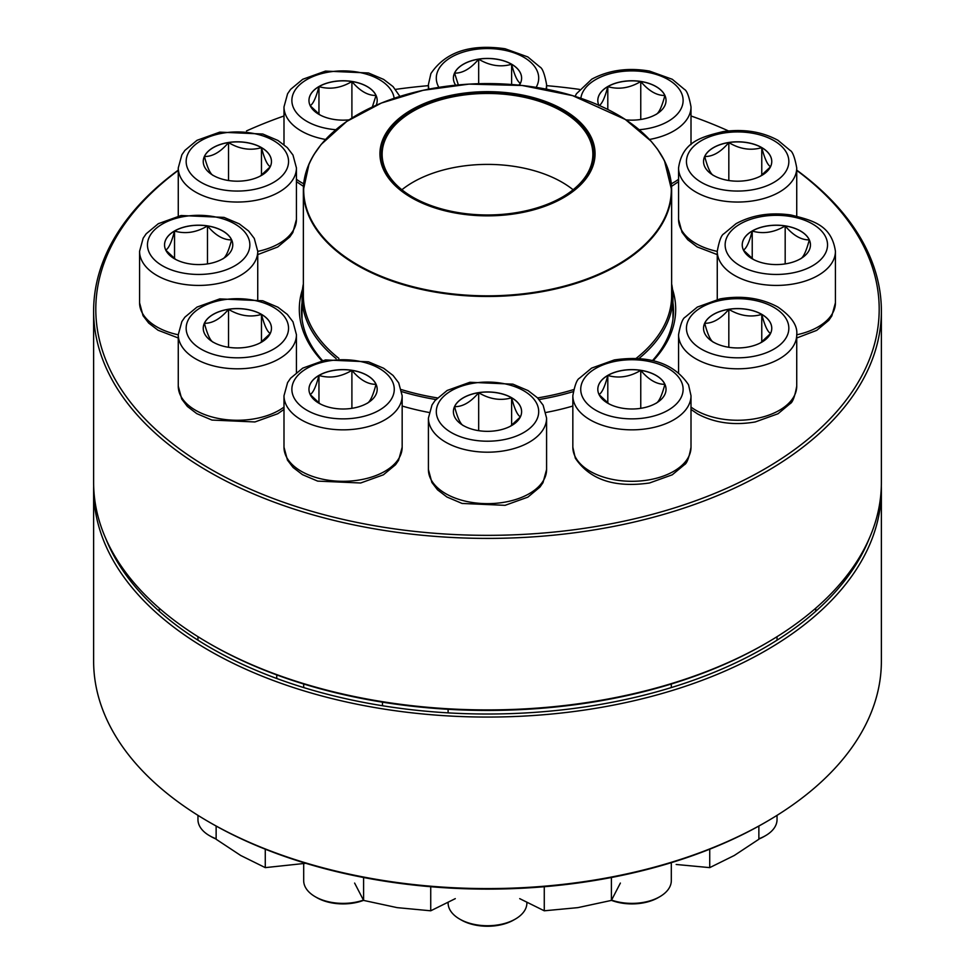 <?xml version="1.0" encoding="UTF-8"?>
<svg xmlns="http://www.w3.org/2000/svg" width="975" height="975" viewBox="0 0 975 975"><rect width="100%" height="100%" fill="white"/><g stroke="black" fill="none" stroke-linecap="round" stroke-linejoin="round"><path stroke-width="1.46" d="M430.731 886.726L430.731 910.796L397.166 907.64L363.602 900.412L354.62 883.07M455.288 898.645L430.731 910.796M363.602 877.5L363.602 900.412M349.087 119.84A34.113 19.695 180 0 1 308.965 100.462A34.113 19.695 180 0 1 338.63 80.937A34.113 19.695 180 0 1 376.021 95.367A34.113 19.695 180 0 1 377.191 100.462A34.113 19.695 180 0 1 376.155 105.251M320.129 115.038L310.233 105.763M310.123 105.641C313.048 104.203 315.997 97.866 318.959 86.629A34.113 19.695 0 0 0 308.965 100.51M351.902 81.522A34.113 19.695 0 0 0 318.959 86.629C329.94 89.773 340.921 88.079 351.902 81.522C359.897 91.004 367.928 95.635 376.021 95.452A34.113 19.695 0 0 0 351.902 81.522L351.902 118.036M377.191 100.51A34.113 19.695 0 0 0 376.021 95.452L372.352 106.97M318.959 86.629L318.959 114.185M305.784 863.302L265.273 867.628L240.703 855.477L216.133 839.256L216.133 826.044M265.273 849.188L265.273 867.628M455.666 85.191A34.113 19.695 180 0 1 453.387 78.122A34.113 19.695 180 0 1 487.5 58.427A34.113 19.695 180 0 1 521.613 78.122A34.113 19.695 180 0 1 520.443 83.216A34.113 19.695 180 0 1 519.334 85.191M458.347 84.923L454.557 73.113A34.113 19.695 0 0 0 453.387 78.158M478.676 59.183A34.113 19.695 0 0 0 454.557 73.113C462.54 73.357 470.584 68.713 478.676 59.183C489.645 65.739 500.638 67.433 511.619 64.277A34.113 19.695 0 0 0 478.676 59.183L478.676 83.704M521.613 78.158A34.113 19.695 0 0 0 511.619 64.277C514.544 75.441 517.481 81.778 520.443 83.302M520.357 83.411L518.822 85.142M511.619 64.277L511.619 84.508M598.845 105.251A34.113 19.695 180 0 1 597.809 100.462A34.113 19.695 180 0 1 631.922 80.767A34.113 19.695 180 0 1 666.035 100.462A34.113 19.695 180 0 1 656.041 114.38A34.113 19.695 180 0 1 625.913 119.84M598.979 105.641C601.904 104.203 604.841 97.866 607.803 86.629A34.113 19.695 0 0 0 597.809 100.51M640.758 81.522A34.113 19.695 0 0 0 607.803 86.629C618.711 89.798 629.692 88.103 640.758 81.522C648.789 91.016 656.833 95.66 664.877 95.452A34.113 19.695 0 0 0 640.758 81.522L640.758 119.486M666.035 100.51A34.113 19.695 0 0 0 664.877 95.452C661.952 106.616 659.003 112.954 656.041 114.477M607.803 86.629L607.803 109.456M746.472 180.521A34.113 19.695 180 0 1 703.536 161.497A34.113 19.695 180 0 1 737.648 141.802A34.113 19.695 180 0 1 771.761 161.497A34.113 19.695 180 0 1 746.472 180.521M728.825 142.569A34.113 19.695 0 0 0 704.706 156.488C712.688 156.743 720.732 152.1 728.825 142.569C739.733 149.114 750.713 150.82 761.767 147.664A34.113 19.695 0 0 0 728.825 142.569L728.825 180.521M771.761 161.545A34.113 19.695 0 0 0 761.767 147.664C764.705 158.852 767.654 165.189 770.591 166.688M770.506 166.798L760.598 176.073M713.529 175.512C710.58 174.025 707.643 167.688 704.706 156.488A34.113 19.695 0 0 0 703.536 161.545M761.767 147.664L761.767 175.22M796.733 170.137A393.876 227.407 180 0 1 881.376 310.988A393.876 227.407 180 0 1 638.235 521.089A393.876 227.407 180 0 1 208.979 471.79A393.876 227.407 180 0 1 93.624 310.988A393.876 227.407 180 0 1 178.267 170.137M93.624 310.988L93.624 482.515A393.876 227.407 0 0 0 208.979 643.305A393.876 227.407 0 0 0 766.021 643.305A393.876 227.407 0 0 0 881.376 482.515L881.376 310.988M208.979 643.305A393.876 227.407 0 0 0 208.979 643.317L210.527 644.207L208.979 643.305M178.267 170.406A391.694 226.139 0 0 0 210.527 469.109A391.694 226.139 0 0 0 746.692 478.749A391.694 226.139 0 0 0 796.733 170.406M728.496 130.93A391.694 226.139 0 0 0 691.007 115.976M579.442 89.383A391.694 226.139 0 0 0 546.585 85.654M428.415 85.654A391.694 226.139 0 0 0 395.558 89.383M283.993 115.976A391.694 226.139 0 0 0 246.504 130.93M321.811 360.726A188.187 108.652 180 0 1 302.482 289.331M672.518 289.331A188.187 108.652 180 0 1 653.189 360.726M572.837 406.039A188.187 108.652 180 0 1 545.951 412.474M429.049 412.474A188.187 108.652 180 0 1 402.163 406.039M766.021 643.305L764.473 644.207A391.694 226.139 180 0 1 210.527 644.207M652.494 360.567A186.006 107.384 0 0 0 673.506 310.988A186.006 107.384 0 0 0 672.957 302.762M302.043 302.762A186.006 107.384 0 0 0 301.494 310.988A186.006 107.384 0 0 0 322.506 360.567M261.471 147.578A34.113 19.695 180 0 1 271.464 161.497A34.113 19.695 180 0 1 237.352 181.192A34.113 19.695 180 0 1 203.239 161.497A34.113 19.695 180 0 1 224.299 143.301A34.113 19.695 180 0 1 261.471 147.578M213.233 175.512C210.308 174.074 207.37 167.737 204.409 156.488A34.113 19.695 0 0 0 203.239 161.545M228.528 142.569A34.113 19.695 0 0 0 204.409 156.488C212.44 156.707 220.484 152.063 228.528 142.569C239.436 149.114 250.417 150.82 261.471 147.664A34.113 19.695 0 0 0 228.528 142.569L228.528 180.521M271.464 161.545A34.113 19.695 0 0 0 261.471 147.664C264.396 158.827 267.333 165.165 270.294 166.688M270.209 166.798L260.301 176.073M261.471 147.664L261.471 175.22M671.641 283.981A185.457 107.067 180 0 1 672.957 296.692A185.457 107.067 180 0 1 638.881 358.544M573.178 391.658A185.457 107.067 180 0 1 539.114 399.531M435.886 399.531A185.457 107.067 180 0 1 401.822 391.658M336.119 358.544A185.457 107.067 180 0 1 302.043 296.692A185.457 107.067 180 0 1 303.359 283.981M528.621 96.379A107.555 62.095 180 0 1 553.008 203.007A107.555 62.095 180 0 1 380.872 161.887A107.555 62.095 180 0 1 528.621 96.379M528.036 97.195A106.019 61.206 180 0 1 562.465 197.048A106.019 61.206 180 0 1 412.535 197.048A106.019 61.206 180 0 1 399.336 119.767A106.019 61.206 180 0 1 528.036 97.195M412.766 197.182A105.361 60.828 180 0 1 382.139 154.294A105.361 60.828 180 0 1 527.78 98.085A105.361 60.828 180 0 1 592.861 154.294A105.361 60.828 180 0 1 562.234 197.182M93.624 489.657L93.624 661.184A393.876 227.407 0 0 0 208.979 821.974A393.876 227.407 0 0 0 766.021 821.974A393.876 227.407 0 0 0 881.376 661.184L881.376 489.657A393.876 227.407 180 0 1 487.5 717.064A393.876 227.407 180 0 1 93.624 489.657A393.876 227.407 180 0 1 93.673 486.086M881.327 486.086A393.876 227.407 180 0 1 881.376 489.657M766.021 821.974L764.473 822.876A391.694 226.139 180 0 1 210.527 822.876L208.979 821.974M105.8 538.639A391.694 226.139 0 0 0 487.5 714.017A391.694 226.139 0 0 0 869.2 538.639M611.398 877.5L611.398 900.412L577.834 907.64L544.269 910.796L519.712 898.645M620.38 883.07L611.398 900.412M544.269 886.726L544.269 910.796M207.48 225.859A34.113 19.695 180 0 1 232.769 244.883A34.113 19.695 180 0 1 198.656 264.578A34.113 19.695 180 0 1 164.543 244.883A34.113 19.695 180 0 1 207.48 225.859M175.707 259.46L165.811 250.185M165.701 250.063C168.651 248.576 171.588 242.239 174.537 231.051A34.113 19.695 0 0 0 164.543 244.932M207.48 225.944A34.113 19.695 0 0 0 174.537 231.051C185.445 234.219 196.426 232.525 207.48 225.944C215.475 235.426 223.507 240.057 231.599 239.874A34.113 19.695 0 0 0 207.48 225.944L207.48 263.908M232.769 244.932A34.113 19.695 0 0 0 231.599 239.874C228.662 251.062 225.712 257.412 222.775 258.899M174.537 231.051L174.537 258.607M758.867 826.044L758.867 839.256L734.297 855.477L709.727 867.628L676.175 864.472M709.727 849.188L709.727 867.628M228.528 309.246A34.113 19.695 180 0 1 271.464 328.258A34.113 19.695 180 0 1 237.352 347.953A34.113 19.695 180 0 1 203.239 328.258A34.113 19.695 180 0 1 228.528 309.246M197.962 815.356L197.962 819.609A39.39 22.742 0 0 0 209.503 835.685A39.39 22.742 0 0 0 216.133 838.768M216.133 839.036A37.196 21.474 180 0 1 211.051 836.574L209.503 835.685M270.209 333.56L260.301 342.834M213.233 342.274C210.295 340.787 207.346 334.449 204.409 323.261A34.113 19.695 0 0 0 203.239 328.307M228.528 309.331A34.113 19.695 0 0 0 204.409 323.261C212.392 323.505 220.435 318.862 228.528 309.331C239.436 315.876 250.417 317.582 261.471 314.425A34.113 19.695 0 0 0 228.528 309.331L228.528 347.283M271.464 328.307A34.113 19.695 0 0 0 261.471 314.425C264.42 325.626 267.357 331.963 270.294 333.45M261.471 314.425L261.471 341.981M318.959 375.375A34.113 19.695 180 0 1 356.131 371.109A34.113 19.695 180 0 1 377.191 389.305A34.113 19.695 180 0 1 343.078 409A34.113 19.695 180 0 1 308.965 389.305A34.113 19.695 180 0 1 318.959 375.375M303.688 863.679L303.688 880.644A39.39 22.742 0 0 0 315.23 896.72A39.39 22.742 0 0 0 363.431 900.108M363.577 900.352A37.196 21.474 180 0 1 316.778 897.622L315.23 896.72M377.191 389.354A34.113 19.695 0 0 0 376.021 384.296C373.096 395.46 370.159 401.798 367.197 403.321M320.129 403.869L310.221 394.595M310.123 394.485C313.048 393.047 315.997 386.709 318.959 375.472A34.113 19.695 0 0 0 308.965 389.354M351.902 370.366A34.113 19.695 0 0 0 318.959 375.472C329.867 378.641 340.848 376.947 351.902 370.366C359.946 379.86 367.989 384.503 376.021 384.296A34.113 19.695 0 0 0 351.902 370.366L351.902 408.33M318.959 375.472L318.959 403.028M454.557 406.551A34.113 19.695 180 0 1 491.948 392.121A34.113 19.695 180 0 1 521.613 411.645A34.113 19.695 180 0 1 487.5 431.34A34.113 19.695 180 0 1 453.387 411.645A34.113 19.695 180 0 1 454.557 406.551M448.11 902.594L448.11 902.984A39.39 22.742 0 0 0 459.652 919.072A39.39 22.742 0 0 0 515.348 919.072A39.39 22.742 0 0 0 525.549 908.871A39.39 22.742 0 0 0 526.89 902.984L526.89 902.594M515.348 919.072L513.801 919.961A37.196 21.474 180 0 1 461.199 919.961L459.652 919.072M521.613 411.694A34.113 19.695 0 0 0 511.619 397.812C514.544 408.976 517.481 415.313 520.443 416.837M520.357 416.934L510.449 426.209M463.381 425.661C460.456 424.222 457.519 417.885 454.557 406.636A34.113 19.695 0 0 0 453.387 411.694M478.676 392.718A34.113 19.695 0 0 0 454.557 406.636C462.54 406.892 470.584 402.248 478.676 392.718C489.657 399.263 500.638 400.957 511.619 397.812A34.113 19.695 0 0 0 478.676 392.718L478.676 430.67M511.619 397.812L511.619 425.368M598.979 394.4A34.113 19.695 180 0 1 597.809 389.305A34.113 19.695 180 0 1 631.922 369.61A34.113 19.695 180 0 1 666.035 389.305A34.113 19.695 180 0 1 636.37 408.83A34.113 19.695 180 0 1 598.979 394.4M611.569 900.108A39.39 22.742 0 0 0 659.77 896.72A39.39 22.742 0 0 0 671.312 880.644L671.312 863.679M659.77 896.72L658.223 897.622A37.196 21.474 180 0 1 611.423 900.352M666.035 389.354A34.113 19.695 0 0 0 664.877 384.296A34.113 19.695 0 0 0 640.758 370.366C648.741 379.848 656.784 384.479 664.877 384.296C661.952 395.46 659.003 401.798 656.041 403.321M608.985 403.882L599.077 394.607M598.979 394.485C601.904 393.047 604.841 386.709 607.803 375.472A34.113 19.695 0 0 0 597.809 389.354M640.758 370.366A34.113 19.695 0 0 0 607.803 375.472C618.784 378.617 629.777 376.923 640.758 370.366L640.758 408.33M607.803 375.472L607.803 403.028M713.529 342.188A34.113 19.695 180 0 1 703.536 328.258A34.113 19.695 180 0 1 737.648 308.575A34.113 19.695 180 0 1 771.761 328.258A34.113 19.695 180 0 1 750.701 346.454A34.113 19.695 180 0 1 713.529 342.188M758.867 838.768A39.39 22.742 0 0 0 765.497 835.685A39.39 22.742 0 0 0 777.038 819.609L777.038 815.356M765.497 835.685L763.949 836.574A37.196 21.474 180 0 1 758.867 839.036M771.761 328.307A34.113 19.695 0 0 0 761.767 314.425A34.113 19.695 0 0 0 728.825 309.331C739.733 315.876 750.713 317.582 761.767 314.425C764.693 325.589 767.63 331.927 770.591 333.45M770.506 333.56L760.598 342.834M713.529 342.274C710.604 340.836 707.667 334.498 704.706 323.261A34.113 19.695 0 0 0 703.536 328.307M728.825 309.331A34.113 19.695 0 0 0 704.706 323.261C712.737 323.468 720.781 318.825 728.825 309.331L728.825 347.283M761.767 314.425L761.767 341.981M767.52 263.908A34.113 19.695 180 0 1 742.231 244.883A34.113 19.695 180 0 1 776.344 225.188A34.113 19.695 180 0 1 810.457 244.883A34.113 19.695 180 0 1 767.52 263.908M785.18 225.944A34.113 19.695 0 0 0 752.225 231.051C763.132 234.219 774.126 232.525 785.18 225.944C793.162 235.426 801.206 240.057 809.299 239.874A34.113 19.695 0 0 0 785.18 225.944L785.18 263.908M810.457 244.932A34.113 19.695 0 0 0 809.299 239.874C806.349 251.062 803.412 257.4 800.463 258.899M753.407 259.46L743.498 250.185M743.401 250.063C746.338 248.576 749.287 242.239 752.225 231.051A34.113 19.695 0 0 0 742.231 244.932M752.225 231.051L752.225 258.607M394.144 98.28A51.2 29.567 0 0 0 334.535 71.309A51.2 29.567 0 0 0 293.621 108.115A51.2 29.567 0 0 0 335.802 129.724M325.504 139.462A59.085 34.113 180 0 1 286.004 115.72A59.085 34.113 180 0 1 283.993 106.897L287.588 93.758L290.611 89.359L302.738 79.28L325.492 71.09L368.489 72.979L383.675 79.426L393.059 86.604L399.896 96.403M296.437 179.29A59.085 34.113 0 0 0 303.688 183.775M536.14 87.36A51.2 29.567 0 0 0 502.137 49.786A51.2 29.567 0 0 0 438.043 70.468A51.2 29.567 0 0 0 438.86 87.36M546.585 89.213L546.585 84.545A59.085 34.113 180 0 1 546.049 89.115M428.951 89.115A59.085 34.113 180 0 1 428.415 84.545L430.889 73.588C445.38 52.041 470.108 43.765 505.087 48.75L527.841 56.94L539.955 67.019C542.441 68.177 544.647 74.027 546.585 84.545M639.198 129.724A51.2 29.567 0 0 0 677.71 87.226A51.2 29.567 0 0 0 595.713 79.56A51.2 29.567 0 0 0 580.856 98.28M671.312 183.775A59.085 34.113 0 0 0 673.701 182.471A59.085 34.113 0 0 0 678.563 179.29M691.007 144.641L691.007 106.897A59.085 34.113 180 0 1 649.496 139.462M724.401 132.941A51.2 29.567 0 0 0 701.439 182.398A51.2 29.567 0 0 0 787.105 169.15A51.2 29.567 0 0 0 724.401 132.941M796.733 167.932A59.085 34.113 180 0 1 737.648 202.044A59.085 34.113 180 0 1 678.563 167.932C682.378 141.826 700.903 137.073 723.194 131.588C743.803 128.749 762.072 131.649 777.989 140.315L790.103 150.394C792.59 151.564 794.796 157.414 796.733 167.932L796.733 216.097M717.259 254.609L697.125 246.894L687.704 239.704L682.037 232.306L678.563 219.387A59.085 34.113 0 0 0 717.259 251.404M201.142 182.398A51.2 29.567 0 0 0 286.808 169.15A51.2 29.567 0 0 0 224.104 132.941A51.2 29.567 0 0 0 201.142 182.398M195.573 192.051A59.085 34.113 180 0 1 178.267 167.932L181.862 154.806L184.897 150.394L197.011 140.315L219.765 132.137L262.762 134.014L277.948 140.473L287.332 147.652L292.975 155.037L296.437 167.932A59.085 34.113 180 0 1 259.959 199.448A59.085 34.113 180 0 1 195.573 192.051M257.741 251.404A59.085 34.113 0 0 0 296.437 219.387L296.437 167.932M655.444 146.579A184.141 106.312 180 0 1 671.641 190.174L671.641 295.62A184.141 106.312 180 0 1 636.127 358.386M573.605 389.598A184.141 106.312 180 0 1 537.615 397.922M437.385 397.922A184.141 106.312 180 0 1 401.395 389.598M338.873 358.386A184.141 106.312 180 0 1 303.359 295.62L303.359 190.174A184.141 106.312 180 0 1 319.556 146.579M417.105 288.405A184.141 106.312 180 0 1 303.359 190.174L309.051 163.849L313.609 155.086L321.189 144.385L346.71 121.448L381.444 103.021L423.113 90.309L468.987 84.118L522.259 85.495L572.605 95.635L625.341 119.474L651.032 141.156L657.479 149.151L664.463 160.692L671.641 190.174A184.141 106.312 180 0 1 417.105 288.405M417.227 287.771A183.812 106.117 0 0 0 657.345 230.283A183.812 106.117 0 0 0 557.773 91.65A183.812 106.117 0 0 0 317.655 149.138A183.812 106.117 0 0 0 417.227 287.771M401.895 189.759A105.361 60.828 180 0 1 527.78 169.016A105.361 60.828 180 0 1 573.105 189.759M185.396 273.439A51.2 29.567 0 0 0 248.113 237.23A51.2 29.567 0 0 0 162.447 223.982A51.2 29.567 0 0 0 185.396 273.439M178.267 337.984L158.06 330.232L148.675 323.054L143.032 315.668L139.571 302.774A59.085 34.113 0 0 0 178.267 334.791M183.361 284.261A59.085 34.113 180 0 1 139.571 251.318L143.167 238.18L146.189 233.781L158.316 223.702L181.07 215.512L224.067 217.401L239.253 223.848L248.637 231.026L254.28 238.424L257.741 251.318A59.085 34.113 180 0 1 183.361 284.261M250.599 356.813A51.2 29.567 0 0 0 273.561 307.357A51.2 29.567 0 0 0 187.895 320.617A51.2 29.567 0 0 0 250.599 356.813M283.993 409.439L277.692 413.766L254.938 421.956L211.941 420.067L196.755 413.619L187.371 406.441L181.728 399.043L178.267 386.149A59.085 34.113 0 0 0 252.647 419.104A59.085 34.113 0 0 0 283.993 407.087M252.647 367.648A59.085 34.113 180 0 1 178.267 334.693L181.862 321.567L184.897 317.155L197.011 307.088L219.765 298.898L262.762 300.775L277.948 307.235L287.332 314.413L292.975 321.799L296.437 334.693A59.085 34.113 180 0 1 252.647 367.648M379.287 410.207A51.2 29.567 0 0 0 356.326 360.75A51.2 29.567 0 0 0 293.621 396.959A51.2 29.567 0 0 0 379.287 410.207M402.163 447.196L398.568 460.322L395.533 464.734L383.419 474.801L360.665 482.991L317.667 481.114L302.482 474.654L293.097 467.476L287.454 460.09L283.993 447.196A59.085 34.113 0 0 0 320.47 478.713A59.085 34.113 0 0 0 384.857 471.315A59.085 34.113 0 0 0 402.163 447.196L402.163 395.74A59.085 34.113 180 0 1 384.857 419.859A59.085 34.113 180 0 1 320.47 427.245A59.085 34.113 180 0 1 283.993 395.74L287.588 382.602L290.611 378.202L302.738 368.123L325.492 359.933L368.489 361.822L383.675 368.27L393.059 375.448L398.702 382.846L402.163 395.74M536.957 419.299A51.2 29.567 0 0 0 474.252 383.09A51.2 29.567 0 0 0 451.291 432.547A51.2 29.567 0 0 0 536.957 419.299M546.585 469.536L542.99 482.662L539.955 487.073L527.841 497.153L505.087 505.33L462.089 503.453L446.903 496.994L437.519 489.816L431.876 482.43L428.415 469.536A59.085 34.113 0 0 0 479.785 503.356A59.085 34.113 0 0 0 544.574 478.359A59.085 34.113 0 0 0 546.585 469.536L546.585 418.08A59.085 34.113 180 0 1 544.574 426.904A59.085 34.113 180 0 1 479.785 451.9A59.085 34.113 180 0 1 428.415 418.08L432.01 404.942L435.045 400.542L447.159 390.463L469.913 382.273L512.911 384.162L528.097 390.609L537.481 397.8L543.124 405.186L546.585 418.08M681.379 381.652A51.2 29.567 0 0 0 595.713 368.404A51.2 29.567 0 0 0 618.674 417.861A51.2 29.567 0 0 0 681.379 381.652M691.007 447.196C689.069 457.714 686.863 463.564 684.389 464.734L672.263 474.801L649.508 482.991C614.53 487.975 589.802 479.7 575.323 458.165L572.837 447.196A59.085 34.113 0 0 0 574.86 456.02A59.085 34.113 0 0 0 639.637 481.016A59.085 34.113 0 0 0 691.007 447.196L691.007 395.74A59.085 34.113 180 0 1 631.922 429.841A59.085 34.113 180 0 1 572.837 395.74C574.775 385.21 576.981 379.372 579.467 378.202L591.581 368.123L614.335 359.933C649.313 354.949 674.054 363.224 688.533 384.772L691.007 395.74M773.858 307.357A51.2 29.567 0 0 0 688.192 320.617A51.2 29.567 0 0 0 750.896 356.813A51.2 29.567 0 0 0 773.858 307.357M691.007 407.087A59.085 34.113 0 0 0 695.87 410.268A59.085 34.113 0 0 0 760.256 417.666A59.085 34.113 0 0 0 796.733 386.149L796.733 334.693A59.085 34.113 180 0 1 737.648 368.806A59.085 34.113 180 0 1 678.563 334.693C680.501 324.175 682.707 318.325 685.193 317.155L697.308 307.088L720.062 298.898C741.597 295.218 760.841 297.911 777.794 306.967C791.481 316.436 797.782 325.674 796.733 334.693M789.604 216.328A51.2 29.567 0 0 0 726.887 252.537A51.2 29.567 0 0 0 812.553 265.785A51.2 29.567 0 0 0 789.604 216.328M796.733 334.791A59.085 34.113 0 0 0 835.429 302.774L835.429 251.318A59.085 34.113 180 0 1 776.344 285.419A59.085 34.113 180 0 1 717.259 251.318C719.197 240.788 721.402 234.951 723.889 233.781L736.003 223.702C751.92 215.036 770.189 212.123 790.798 214.975C813.089 220.46 831.614 225.213 835.429 251.318M283.993 144.641L283.993 106.897M303.481 186.383L296.437 181.642M428.415 89.213L428.415 84.545M678.563 181.642L671.519 186.383M691.007 106.897C689.069 96.367 686.863 90.529 684.389 89.359L672.263 79.28L649.508 71.09C627.985 67.409 608.741 70.103 591.776 79.17L576.432 93.758L575.104 96.403M678.563 219.387L678.563 167.932M178.267 216.097L178.267 167.932M296.437 219.387L292.841 232.525L289.807 236.925L277.692 247.004L257.741 254.609M302.043 296.692L302.043 319.215M672.957 296.692L672.957 319.215M257.741 299.483L257.741 251.318M139.571 302.774L139.571 251.318M159.266 611.276L159.266 608.217M296.437 372.45L296.437 334.693M178.267 386.149L178.267 334.693M276.742 678.49L276.742 674.907M197.962 640.173L197.962 636.687M283.993 447.196L283.993 395.74M382.468 705.729L382.468 702.158M303.688 687.57L303.688 683.999M428.415 469.536L428.415 418.08M448.11 712.871L448.11 709.3M572.837 447.196L572.837 395.74M671.312 687.57L671.312 683.999M678.563 372.45L678.563 334.693M777.038 640.173L777.038 636.687M796.733 386.149C794.796 396.679 792.59 402.517 790.103 403.687L777.989 413.766L755.235 421.956C733.7 425.636 714.456 422.943 697.503 413.875L691.007 409.439M717.259 299.483L717.259 251.318M815.734 611.276L815.734 608.217M835.429 302.774L831.833 315.9L828.811 320.312L816.684 330.379L796.733 337.984"/></g></svg>
